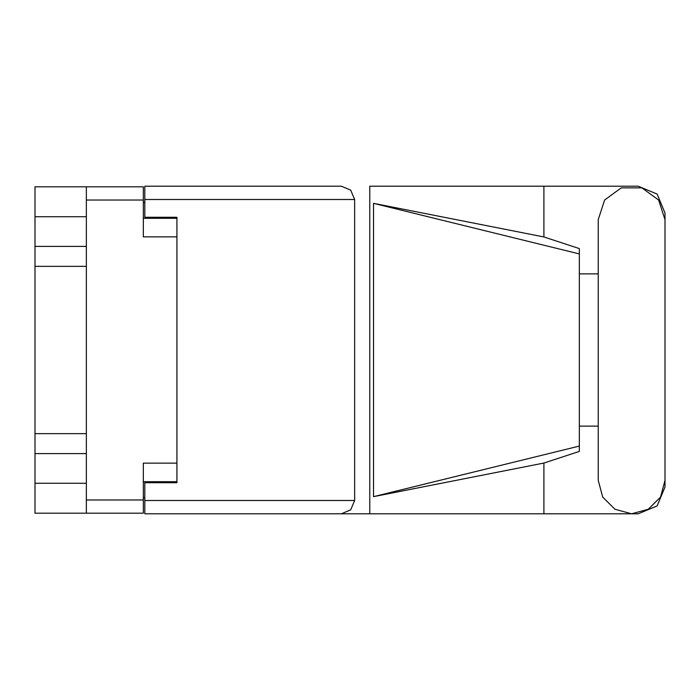 <?xml version="1.0" encoding="UTF-8"?>
<svg xmlns="http://www.w3.org/2000/svg" width="700" height="700" viewBox="0 0 700 700"><rect width="100%" height="100%" fill="white"/><g stroke="black" fill="none" stroke-linecap="round" stroke-linejoin="round"><path stroke-width="1.05" d="M86.38 216.746L35 216.746L35 483.254L86.38 483.254M176.925 463.137L143.316 463.137L143.316 513.222L35 513.222L35 483.254M35 216.746L35 186.778L143.316 186.778L143.316 236.862L176.925 236.862M143.316 481.653L176.925 481.653L176.925 482.72L144.812 482.72L144.812 500.491L354.602 500.491L350.717 509.871L341.329 513.765L369.74 513.765L369.74 186.235L638.242 186.235L657.16 194.075L665 213.001L665 273.858M144.812 199.509L144.812 186.235L341.329 186.235L350.717 190.129L354.602 199.509L144.812 199.509L144.812 217.28L176.925 217.28L176.925 218.347L143.316 218.347M86.38 513.222L86.38 186.778M341.329 513.765L144.812 513.765L144.812 500.491M579.372 446.031L373.52 496.633L373.52 203.367L543.926 236.976L579.372 248.553L579.372 451.448L543.926 463.024L543.926 513.765L638.242 513.765L657.16 505.925L665 486.999L665 426.142M579.372 435.627L579.372 264.373M665 219.634L658.621 200.008L641.926 187.871L621.285 187.871L604.59 200.008L598.211 219.634L598.211 480.366L602.683 497.061L614.906 509.285L631.601 513.765L648.305 509.285L660.529 497.061L665 480.366L665 219.634M35 246.374L86.38 246.374M35 433.685L86.38 433.685M86.38 266.315L35 266.315M86.38 453.626L35 453.626M144.812 497.709L143.316 497.709M143.316 202.291L144.812 202.291M598.211 426.142L579.372 426.142M373.52 496.633L543.926 463.024M543.926 236.976L543.926 186.235M144.812 513.765L543.926 513.765M579.372 273.858L598.211 273.858M354.602 500.491L354.602 199.509M176.925 217.28L176.925 482.72M341.329 186.235L144.812 186.235M373.52 203.367L579.372 253.969M143.316 200.043L86.38 200.043M86.38 499.957L143.316 499.957"/></g></svg>
